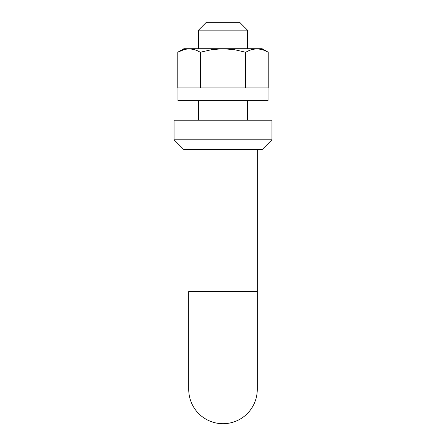 <?xml version="1.0" encoding="UTF-8"?>
<svg xmlns="http://www.w3.org/2000/svg" width="446" height="446" viewBox="0 0 446 446"><rect width="100%" height="100%" fill="white"/><g stroke="black" fill="none" stroke-linecap="round" stroke-linejoin="round"><path stroke-width="0.67" d="M188.736 291.533L188.736 389.436A34.264 34.264 0 0 0 223 423.7L223 291.533L188.736 291.533L257.264 291.533L257.264 149.572L257.264 291.533L223 291.533L223 423.7A34.264 34.264 0 0 0 257.264 389.436A34.264 34.264 0 0 1 223 423.7M247.474 30.133L239.641 22.3L206.359 22.3L198.526 30.133L247.474 30.133L198.526 30.133L198.526 48.731L198.526 30.133L206.359 22.3L239.641 22.3L247.474 30.133L247.474 48.731L247.474 30.133M247.474 120.203L247.474 100.623L247.474 120.203M247.474 51.223L251.198 49.679L256.913 48.731L262.627 49.673L268.219 52.232L262.627 49.679L268.219 52.232L268.219 87.895L268.219 52.232L262.633 49.679L256.913 48.731L262.627 49.673M179.286 51.407L177.781 52.232L177.781 87.895L177.781 52.232L183.841 48.731L189.087 48.731L183.841 48.731L177.781 52.232L183.367 49.679L189.087 48.731L183.373 49.673L189.087 48.731L194.796 49.673L200.388 52.232L200.388 87.895L200.388 52.232L211.61 49.673L223 48.731L234.473 49.684L245.612 52.232L251.198 49.679L254.036 48.976L256.913 48.731L251.204 49.673L256.913 48.731L262.159 48.731L256.929 48.731L259.784 48.976M198.526 100.623L198.526 120.203L198.526 100.623M271.949 139.782L262.159 149.572L271.949 139.782L271.949 120.203L271.949 139.782L174.052 139.782L174.052 120.203L174.052 139.782L271.949 139.782M183.841 149.572L174.052 139.782L183.841 149.572L262.159 149.572L183.841 149.572M271.949 120.203L174.052 120.203L271.949 120.203M177.965 100.623L177.965 87.895L177.965 100.623L268.035 100.623L268.035 87.895L268.035 100.623L177.965 100.623M268.035 87.895L177.965 87.895L268.035 87.895M185.04 49.211L177.781 52.232L183.367 49.679L189.087 48.731L256.913 48.731M245.612 87.895L245.612 52.232L245.612 87.895M192.51 49.077L194.796 49.673L200.388 52.232L211.61 49.673L223 48.731L189.104 48.731M198.292 51.106L194.802 49.679M186.216 48.976L191.958 48.976M256.896 48.731L223 48.731L234.473 49.684L245.612 52.232L251.198 49.679M257.264 291.533L257.264 389.436M262.159 48.731L268.219 52.232"/></g></svg>
